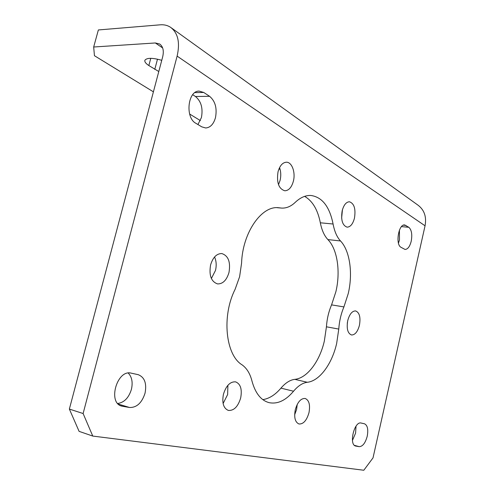 <?xml version="1.0" encoding="UTF-8"?>
<svg xmlns="http://www.w3.org/2000/svg" width="495" height="495" viewBox="0 0 495 495"><rect width="100%" height="100%" fill="white"/><g stroke="black" fill="none" stroke-linecap="round" stroke-linejoin="round"><path stroke-width="0.74" d="M239.599 276.748L241.579 263.117C242.513 232.805 261.49 205.592 278.481 207.721L281.612 208.086C286.432 208.327 290.967 206.421 295.218 202.362C300.36 197.511 305.594 195.216 310.928 195.476C322.183 197.097 329.571 206.607 333.086 224.012C334.496 231.487 336.971 237.142 340.511 240.966C349.94 250.755 353.046 273.475 348.226 293.628L343.926 306.912C341.024 313.799 339.31 321.187 338.772 329.076L336.668 343.394C332.058 363.905 319.566 381.051 307.308 382.282C302.649 382.876 298.064 385.859 293.541 391.229C285.757 400.474 277.646 404.291 269.206 402.676C261.057 400.517 255.309 393.284 251.961 380.983C250.062 373.533 246.727 368.132 241.962 364.765C225.609 354.946 221.581 315.965 235.076 289.396L239.599 276.748M399.44 230.156L399.459 239.995L398.469 243.15M411.215 241.22C409.829 246.566 407.775 249.307 405.052 249.449L401.012 247.308C395.202 244.499 398.574 223.864 404.663 224.959L408.845 227.304C411.617 229.884 412.409 234.519 411.215 241.22M356.029 426.17L355.583 433.131L352.452 440.42M367.222 436.243C365.36 443.056 362.68 446.527 359.197 446.663L355.713 446.057C348.591 444.857 354.302 420.892 361.158 423.052L364.431 423.763C367.519 425.211 368.453 429.369 367.222 436.243M192.697 94.724L195.432 96.482C201.168 101.234 203.16 108.275 201.403 117.606L197.932 124.536M215.461 117.717C213.586 124.183 210.326 127.605 205.685 127.982L201.737 126.838L195.797 123.243C184.969 117.699 187.76 90.616 199.151 91.105L203.742 92.466L209.589 96.308C215.282 101.129 217.237 108.263 215.461 117.717M128.255 373.069C131.924 376.949 132.982 382.375 131.416 389.342C128.787 397.801 124.233 402.515 117.748 403.481M145.035 393.203C141.892 402.899 136.731 407.663 129.56 407.496L121.912 406.147C107.304 403.035 117.074 369.053 131.286 373.168L138.198 374.672C144.62 377.239 146.897 383.421 145.035 393.203M342.441 209.725L341.63 218.14M342.181 210.728C343.765 204.936 346.184 201.948 349.445 201.774C354.216 203.464 355.886 208.927 354.457 218.171C352.886 224.006 350.435 227.001 347.113 227.156C342.404 225.466 340.764 219.99 342.181 210.728M279.557 167.619C280.95 171.573 281.135 175.799 280.108 180.304L278.499 184.635M278.029 171.821C279.786 165.664 282.589 162.459 286.457 162.212C291.97 162.094 295.682 172.464 293.387 181.133C291.648 187.364 288.795 190.581 284.835 190.785C278.722 188.861 276.458 182.537 278.029 171.821M214.558 256.979C216.334 260.964 216.649 265.444 215.492 270.418L211.377 278.499M210.573 264.986C212.906 257.351 216.649 253.545 221.803 253.558C228.325 255.717 230.72 262.01 228.993 272.448C226.679 280.176 222.88 283.994 217.583 283.913C211.198 281.717 208.865 275.412 210.573 264.986M227.892 385.296L227.638 394.552L223.103 403.524M223.431 394.274C226.128 385.642 230.187 381.503 235.601 381.855C240.576 383.91 242.265 389.287 240.669 397.986C238.002 406.68 233.9 410.825 228.35 410.423C223.48 408.338 221.84 402.955 223.431 394.274M297.217 404.44L296.604 409.47L294.649 414.767M295.28 409.742C297.557 402.027 300.855 398.271 305.168 398.463C309.109 400.189 310.377 404.929 308.979 412.694C306.727 420.441 303.404 424.209 298.999 423.992C295.119 422.254 293.882 417.508 295.28 409.742M347.781 320.432L347.273 323.334M347.744 320.568C349.526 314.152 352.137 310.934 355.583 310.916C359.494 312.5 360.775 317.295 359.432 325.302C357.662 331.755 355.033 334.979 351.524 334.985C347.663 333.395 346.407 328.593 347.744 320.568M340.511 240.966L327.894 239.58C337.466 249.288 340.684 271.792 335.876 291.741L331.57 304.877L343.926 306.912M338.772 329.076L326.434 326.805L324.355 340.981C319.764 361.276 307.197 378.192 294.816 379.349L307.308 382.282M155.35 42.966L93.679 47.006L98.363 29.954L160.182 24.818C164.099 24.509 167.551 25.332 170.552 27.299C178.014 32.961 180.199 42.564 177.117 56.114L83.117 413.529L92.769 436.07L79.095 431.362L69.362 409.074L162.676 56.857C164.068 50.793 163.072 46.505 159.675 44.006L155.35 42.966L162.651 47.947M280.133 169.457L279.025 168.783M200.376 120.607L189.628 114.017M153.407 91.835L94.446 55.712L93.679 47.006M161.76 60.316C152.522 57.711 146.904 57.686 144.899 60.248C144.435 61.739 145.747 63.509 148.847 65.55L158.79 71.528M171.369 27.887L417.91 205.103C424.314 209.905 426.696 216.804 425.057 225.8L373.02 457.875L363.813 470.25L92.769 436.07M293.541 391.229L280.943 388.136C275.3 394.793 269.268 398.624 262.833 399.638M280.943 388.136C285.491 382.845 290.113 379.913 294.816 379.349M326.434 326.805C326.954 318.997 328.661 311.689 331.57 304.877M327.894 239.58C324.305 235.781 321.781 230.181 320.333 222.787L333.086 224.012M304.604 196.373C312.494 200.871 317.734 209.676 320.333 222.787M69.362 409.074L83.117 413.529M359.197 446.663L354.426 445.339M129.56 407.496L118.355 404.106M425.057 225.8L177.117 56.114M277.441 207.683L280.226 207.925M122.729 406.333L120.774 405.739M203.742 92.466L194.925 92.602M209.589 96.308L195.432 96.482M355.93 446.106L355.398 445.958M408.845 227.304L401.488 226.617M405.974 225.417L403.369 225.182M148.847 65.55L150.777 58.317M154.78 69.38L157.497 59.165M269.206 402.676L268.568 402.509M121.912 406.147L121.553 406.042M159.675 44.006L160.003 44.228M281.049 208.036L276.99 207.683"/></g></svg>
